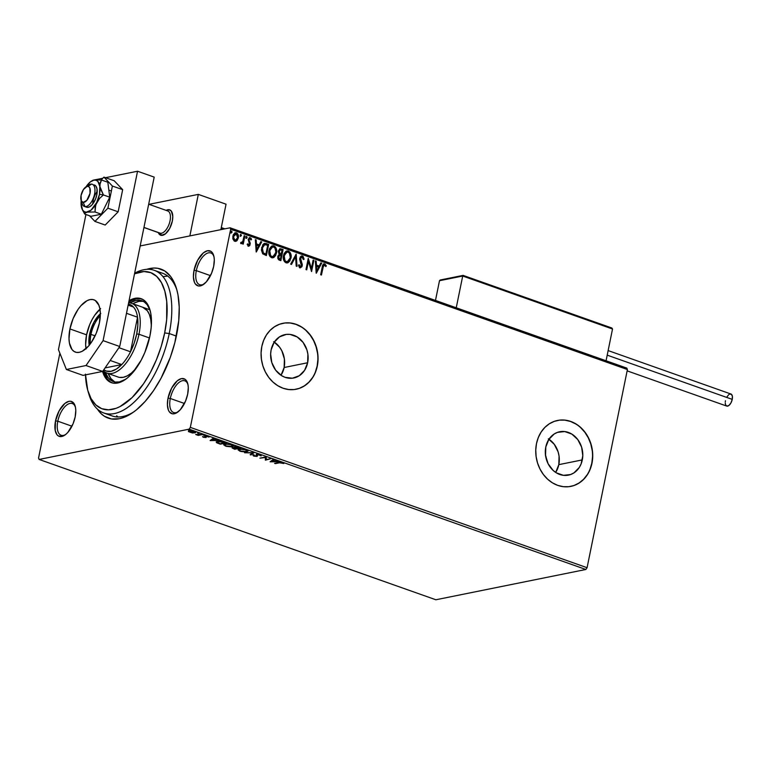 <?xml version="1.0" encoding="UTF-8"?>
<svg xmlns="http://www.w3.org/2000/svg" width="771" height="771" viewBox="0 0 771 771"><rect width="100%" height="100%" fill="white"/><g stroke="black" fill="none" stroke-linecap="round" stroke-linejoin="round"><path stroke-width="1.16" d="M108.171 413.95A75.664 36.623 -70.5 0 0 134.029 411.724A75.664 36.623 109.5 0 1 112.142 415.945L103.825 412.996A75.664 36.623 109.5 0 1 88.463 392.632M176.559 335.154A79.028 38.242 109.5 0 1 132.583 412.755A79.028 38.242 109.5 0 1 97.358 409.054L101.338 413.863L104.422 416.263L111.429 418.952L119.322 418.74L123.505 417.545L132.159 413.044L136.544 409.777L145.208 401.373L153.468 390.743L161.004 378.31L170.324 357.32L174.863 342.555L178.737 320.659L179.219 307.051L177.985 294.85L176.732 289.424L173.032 280.181L170.622 276.461L164.772 270.987L157.776 268.298L153.921 268.048L146.779 269.33A79.028 38.242 109.5 0 1 176.492 288.605A79.028 38.242 109.5 0 1 176.559 335.154M196.316 270.631A16.817 8.134 -70.5 0 0 204.113 283.979A16.817 8.134 109.5 0 1 199.631 284.682A16.817 8.134 109.5 0 1 196.316 270.631L210.464 275.632L196.316 270.631A16.817 8.134 109.5 0 1 210.849 252.975A16.817 8.134 109.5 0 1 213.885 256.348A16.817 8.134 -70.5 0 0 204.874 254.719A16.817 8.134 -70.5 0 0 196.316 270.631L194.032 270.322L196.316 270.631M213.673 266.361A18.494 8.953 109.5 0 1 203.38 284.518A18.494 8.953 109.5 0 1 194.032 270.322L193.415 276.905L194.379 282.176L195.42 284.056L198.426 285.974L200.277 285.916L202.262 285.193L206.339 281.858L211.562 273.233L213.673 266.361L214.299 259.779L214.01 256.926L212.285 252.618L210.917 251.336L207.428 250.758L203.399 252.859L197.675 260.222L194.032 270.322A18.494 8.953 109.5 0 1 203.833 252.522A18.494 8.953 109.5 0 1 213.663 255.461A18.494 8.953 109.5 0 1 213.673 266.361M170.304 398.482A16.817 8.134 -70.5 0 0 178.101 411.83A16.817 8.134 109.5 0 1 173.62 412.533A16.817 8.134 109.5 0 1 170.304 398.482L184.452 403.484L170.304 398.482A16.817 8.134 109.5 0 1 184.838 380.826A16.817 8.134 109.5 0 1 187.873 384.199A16.817 8.134 -70.5 0 0 178.862 382.57A16.817 8.134 -70.5 0 0 170.304 398.482L168.02 398.173L170.304 398.482M187.661 394.212A18.494 8.953 109.5 0 1 177.369 412.369A18.494 8.953 109.5 0 1 168.02 398.173L167.403 404.756L168.367 410.027L169.408 411.907L172.415 413.825L174.265 413.767L176.251 413.044L180.327 409.709L185.551 401.084L187.661 394.212L188.288 387.63L187.999 384.777L186.274 380.469L184.905 379.187L181.416 378.609L177.388 380.71L171.663 388.073L168.02 398.173A18.494 8.953 109.5 0 1 177.822 380.373A18.494 8.953 109.5 0 1 187.652 383.312A18.494 8.953 109.5 0 1 187.661 394.212M57.806 421.207A16.817 8.134 -70.5 0 0 65.612 434.545A16.817 8.134 109.5 0 1 61.131 435.249A16.817 8.134 109.5 0 1 57.806 421.207L71.954 426.209L57.806 421.207A16.817 8.134 109.5 0 1 72.339 403.551A16.817 8.134 109.5 0 1 75.385 406.915A16.817 8.134 -70.5 0 0 66.364 405.286A16.817 8.134 -70.5 0 0 57.806 421.207L55.522 420.889L57.806 421.207M75.163 416.928A18.494 8.953 109.5 0 1 64.87 435.085A18.494 8.953 109.5 0 1 55.522 420.889L55.194 430.324L56.919 434.632L58.288 435.914L61.767 436.492L65.795 434.391L67.829 432.425L73.052 423.809L75.163 416.928L75.789 410.345L75.5 407.493L73.775 403.194L70.768 401.277L68.918 401.325L64.889 403.426L59.165 410.789L55.522 420.889A18.494 8.953 109.5 0 1 65.323 403.088A18.494 8.953 109.5 0 1 75.153 406.028A18.494 8.953 109.5 0 1 75.163 416.928M280.981 375.255A22.128 18.6 78.6 0 0 284.142 367.507L307.639 362.755A22.128 18.6 -101.4 0 1 293.761 377.992A22.128 18.6 -101.4 0 1 271.132 349.841L274.158 342.285L279.497 336.86L286.349 334.402L290.021 334.412L297.143 336.937L303.08 342.401L306.945 349.986L307.889 354.217L307.639 362.755L304.612 370.311L299.264 375.737L292.421 378.204L285.106 377.337L281.627 375.67L275.681 370.205L271.826 362.621L270.64 354.072L271.132 349.841A22.128 18.6 -101.4 0 1 285 334.614A22.128 18.6 -101.4 0 1 307.639 362.755L284.142 367.507A22.128 18.6 78.6 0 0 274.283 342.093M555.66 472.401A22.128 18.6 78.6 0 0 558.811 464.643L582.307 459.901A22.128 18.6 -101.4 0 1 568.439 475.138A22.128 18.6 -101.4 0 1 545.801 446.987L548.827 439.431L554.176 434.006L557.472 432.367L564.69 431.558L571.812 434.073L577.758 439.547L581.613 447.132L582.799 455.671L581.122 463.882L579.281 467.457L573.942 472.883L570.636 474.522L563.418 475.331L556.296 472.816L553.115 470.406L548.123 463.747L545.55 455.526L545.801 446.987A22.128 18.6 -101.4 0 1 559.679 431.75A22.128 18.6 -101.4 0 1 582.307 459.901L558.811 464.643A22.128 18.6 78.6 0 0 548.962 439.229M570.839 486.385L570.8 486.385A33.625 28.267 78.6 0 0 591.8 463.255L591.983 463.217A33.625 28.267 -101.4 0 1 570.887 486.376A33.625 28.267 -101.4 0 1 536.491 443.595L535.758 450.023L536.115 456.577L537.551 463.005L540.018 469.067L543.41 474.531L547.612 479.186L552.441 482.839L557.732 485.373L563.273 486.674L568.844 486.694L574.241 485.431L579.252 482.945L583.686 479.321L587.377 474.705L590.181 469.269L591.983 463.217L592.716 456.798L592.359 450.245L590.914 443.807L588.446 437.745L585.054 432.28L580.862 427.635L576.024 423.973L570.733 421.448L565.201 420.147L559.621 420.128L554.224 421.38L549.212 423.867L544.779 427.491L541.088 432.107L538.293 437.552L536.491 443.595A33.625 28.267 -101.4 0 1 557.578 420.446A33.625 28.267 -101.4 0 1 591.983 463.217L591.8 463.255A33.625 28.267 78.6 0 0 557.443 420.474M296.17 389.239L296.131 389.249A33.625 28.267 78.6 0 0 317.132 366.109L317.305 366.08A33.625 28.267 -101.4 0 1 296.218 389.23A33.625 28.267 -101.4 0 1 261.822 346.449L261.08 352.877L261.446 359.431L262.882 365.868L265.349 371.93L268.742 377.385L272.934 382.04L277.772 385.702L283.063 388.227L288.595 389.528L294.175 389.548L299.572 388.295L304.584 385.808L309.017 382.185L312.708 377.559L315.503 372.123L317.305 366.08L318.047 359.652L317.681 353.099L316.245 346.671L313.778 340.599L310.385 335.144L306.183 330.489L301.355 326.827L296.064 324.302L290.532 323.001L284.952 322.982L279.555 324.234L274.543 326.721L270.11 330.345L266.419 334.971L263.624 340.406L261.822 346.449A33.625 28.267 -101.4 0 1 282.909 323.3A33.625 28.267 -101.4 0 1 317.305 366.08L317.132 366.109A33.625 28.267 78.6 0 0 282.774 323.328M435.866 599.771L39.119 459.449L189.117 429.158L585.864 569.48L435.866 599.771L585.864 569.48L189.117 429.158L39.119 459.449L38.55 458.032L59.868 353.234L38.55 458.032L39.119 459.449L435.866 599.771M192.442 432.994L195.439 432.704L194.706 431.596L190.871 430.883L188.423 431.481L192.442 432.994L195.67 432.435L194.398 431.481L189.309 430.989L188.413 431.577L192.442 432.994M202.783 434.497L195.68 434.478L198.224 435.413L202.783 434.497L195.68 434.478L198.224 435.413L202.783 434.497M203.313 437.263L206.108 437.485L205.79 436.473L206.368 436.29L209.095 437.022L205.828 436L204.826 436.299L205.163 437.263L202.522 436.627L203.313 437.263L205.934 437.523L206.05 436.328L209.095 437.022L205.279 436.068L205.404 437.118L202.522 436.627L203.313 437.263M224.313 442.111L219.6 441.234L216.208 442.091L220.313 444.163L226.568 442.901L217.547 441.407L216.757 442.785L220.313 444.163L226.568 442.901L224.313 442.111M232.697 447.681L234.76 449.271L241.005 448.009L235.001 446.872L234.413 447.199L234.933 447.739L232.119 447.97L234.76 449.271L241.005 448.009L235.001 446.872L234.933 447.739L232.1 448.009L232.235 447.373M254.083 452.635L244.59 452.75L252.512 452.914L250.132 454.707L250.941 454.996L253.958 452.587L244.59 452.75L252.512 452.914L250.132 454.707L250.941 454.996L254.083 452.635M271.006 458.62L266.361 459.564L266.159 456.904L259.904 458.167L265.311 457.492L265.503 460.152L271.006 458.62L266.361 459.564L266.159 456.904L259.904 458.167L265.311 457.492L265.503 460.152L271.006 458.62M279.497 462.793L283.892 463.496L280.711 462.301L274.592 463.361L279.584 462.378L283.892 463.496L282.784 462.696L278.813 462.513L274.592 463.361L275.343 463.631L279.497 462.793M270.236 461.819L279.603 461.665L273.059 460.46L274.062 459.699L273.252 459.42L270.11 461.781L279.603 461.665L273.059 460.46L274.062 459.699L273.252 459.42L270.236 461.819M257.668 455.439L256.974 456.413L257.466 454.321L259.875 454.62L260.29 455.68L261.215 455.825L260.396 454.784L258.295 454.36L256.203 454.562L256.386 456.095L252.955 455.208L253.476 455.969L257.196 456.355L257.022 454.871L257.928 454.62L261.215 455.825L260.396 454.784L256.656 454.398L256.194 456.153L252.927 455.333M246.874 451.806L248.011 450.775L245.438 449.532L240.697 449.021L238.114 449.927L240.822 451.459L245.554 451.96L248.098 451.131L246.383 449.821L239.376 449.175L238.114 449.85L239.868 451.17L246.874 451.806M232.428 446.698L233.574 445.667L231.001 444.424L226.25 443.913L223.667 444.819L226.375 446.351L231.107 446.852L233.652 446.024L231.946 444.713L224.93 444.067L223.677 444.742L225.431 446.062L232.428 446.698M210.232 440.598L219.59 440.434L213.056 439.239L214.059 438.477L213.249 438.188L210.107 440.559L219.59 440.434L213.056 439.239L214.059 438.477L213.249 438.188L210.232 440.598M204.71 435.422L203.274 435.104L204.614 435.095M198.985 433.398L197.549 433.08L198.879 433.071M189.647 430.093L188.211 429.775L189.55 429.765M230.654 229.218L627.401 369.531L587.078 567.707L190.331 427.385L230.654 229.218L190.331 427.385L189.117 429.158L190.331 427.385L587.078 567.707L585.864 569.48L587.078 567.707L627.401 369.531L230.654 229.218L230.086 227.792L140.187 245.949L230.086 227.792L230.654 229.218M237.025 240.648L238.451 237.266L237.574 233.642L235.174 232.794L233.305 234.683L232.803 238.441L234.153 240.986L236.784 240.87L235.598 241.4L237.025 240.648L238.335 238.008C238.827 235.685 238.2 233.96 236.456 232.823L235.386 232.736L232.861 236.071L232.996 239.232L234.731 241.284L237.025 240.648M241.15 243.559L242.72 242.672L242.48 243.877L243.231 244.137L244.889 235.965L244.147 235.704L242.788 241.477L240.639 243.077L241.622 243.588L242.72 242.672L242.48 243.877L243.231 244.137L244.889 235.965L242.904 244.021L244.889 235.965L244.147 235.704L242.894 241.207L240.639 243.077L241.593 243.588M247.395 243.964L248.532 245.091L247.751 243.896L247.173 244.436L248.378 246.113L249.823 245.506L250.276 243.299L248.927 239.723L250.006 238.702L250.96 239.954L251.539 239.347L251.057 238.335L249.505 237.67L248.223 239.299L249.476 244.243L248.696 245.12L247.751 243.896L247.173 244.436L248.946 246.161M266.409 243.578L264.251 243.443L262.872 244.58L261.359 249.949L262.689 253.823L266.39 255.558L268.665 244.378L264.569 243.347L261.581 247.713L262.689 253.823L266.39 255.558L268.665 244.378L266.072 255.452L268.308 244.446L266.409 243.578M283.111 249.486L279.902 248.773L278.235 251.163L279.179 254.565L277.974 255.962L277.772 258.295L278.562 259.711L280.837 260.665L283.111 249.486L280.519 260.559L283.111 249.486L280.152 248.696L278.235 251.163L279.179 254.565L277.791 256.618L279.459 260.184L280.837 260.665L283.111 249.486M296.18 254.102L290.667 264.145L291.486 264.434L295.572 256.782L296.209 266.101L297.018 266.39L296.18 254.102L290.667 264.145L291.486 264.434L295.572 256.782L296.209 266.101L297.018 266.39L296.18 254.102M313.113 260.097L311.417 268.414L308.255 258.372L305.981 269.561L306.733 269.831L308.429 261.485L311.58 271.546L313.864 260.357L313.113 260.097L311.417 268.414L308.255 258.372L305.981 269.561L306.733 269.831L308.429 261.485L311.58 271.546L313.864 260.357L313.113 260.097M324.784 263.913L323.868 263.894L324.784 263.913C323.184 263.971 322.326 265.07 322.211 267.2L320.669 274.755L321.42 275.025L323.56 265.513L324.687 265.118L325.805 266.583L326.355 265.85L324.784 263.913L322.904 264.79L320.669 274.755L321.42 275.025L322.577 267.653L321.102 274.91L322.577 267.653L324.562 265.06L325.805 266.583L326.355 265.85L324.032 263.846M316.312 273.213L321.7 263.133L320.89 262.844L319.165 266.072L316.438 265.108L316.168 261.176L315.358 260.887L316.187 273.175L321.7 263.133L320.89 262.844L319.165 266.072L316.438 265.108L316.168 261.176L315.358 260.887L316.312 273.213M301.422 255.982L302.396 255.991L300.333 256.859L299.649 259.374L301.403 265.773L300.314 266.621L299.187 264.704L298.464 265.185L299.36 267.344L300.362 267.816L301.943 266.612L302.309 264.829L300.565 258.246L302.068 257.119L303.36 259.567L304.082 259.21L303.138 256.492L302.039 256.068L303.726 259.287L302.396 255.991L301.249 256.001M290.946 258.198L291.053 255.085L289.925 252.184L287.94 250.922L285.829 251.462L284.075 253.678L283.371 256.117L283.352 258.748L284.489 261.677L286.272 262.892L288.055 262.699L289.935 260.858L290.59 258.266L287.207 262.95L289.279 261.398L290.946 258.198C291.631 255.028 290.773 252.637 288.383 251.038L287.005 250.922L283.468 255.606C282.764 258.815 283.622 261.224 286.051 262.824L287.381 262.921L290.946 258.198M276.51 253.09L276.606 249.977L275.478 247.077L273.503 245.814L271.382 246.354L269.638 248.58L268.934 251.009L268.906 253.64L270.052 256.57L271.835 257.784L273.84 257.475L275.7 255.394L276.143 253.158L272.761 257.842L274.833 256.29L276.51 253.09C277.184 249.92 276.336 247.53 273.946 245.93L272.558 245.814L269.021 250.498C268.318 253.707 269.185 256.117 271.614 257.716L272.934 257.813L276.51 253.09M256.309 251.992L261.697 241.911L260.887 241.622L259.152 244.85L256.425 243.887L256.165 239.954L255.346 239.665L256.184 251.953L261.697 241.911L260.887 241.622L259.152 244.85L256.425 243.887L256.165 239.954L255.346 239.665L256.309 251.992M246.286 238.297L247.096 237.593L246.238 236.495L246.286 238.297L247.125 237.256L246.373 236.427L246.036 238.123L247.096 237.593L245.93 238.374M240.552 236.273L241.371 235.56L240.504 234.471L240.552 236.273L241.4 235.232L240.648 234.403L240.301 236.09L241.371 235.56L240.195 236.35M231.184 231.165L231.223 232.977L232.032 232.264L231.849 231.29L231.069 231.261L230.972 232.794L232.032 232.264L230.866 233.044M626.833 368.114L230.086 227.792L626.833 368.114L627.401 369.531L626.833 368.114M154.277 270.322A75.664 36.623 109.5 0 1 169.225 333.544L176.376 336.079L169.225 333.544L164.666 332.927A72.301 34.994 109.5 0 1 126.367 402.529A72.301 34.994 109.5 0 1 87.952 391.022L88.935 394.347A75.664 36.623 -70.5 0 0 129.143 406.384A75.664 36.623 -70.5 0 0 169.225 333.544A75.664 36.623 -70.5 0 0 134.646 273.204A75.664 36.623 109.5 0 1 154.277 270.322L162.604 273.271A75.664 36.623 109.5 0 1 176.973 290.31A75.664 36.623 -70.5 0 0 158.257 272.317M166.97 276.163L163.105 276.616L166.97 276.163M116.633 415.781L118.021 416.976L116.633 415.781M315.329 372.162L317.132 366.109L317.864 359.691M317.507 353.137L316.062 346.699L313.604 340.637L310.202 335.173L306.01 330.528M301.172 326.865L295.891 324.34L290.349 323.039M299.389 388.324L304.4 385.837L308.843 382.214L312.525 377.597M589.998 469.308L591.8 463.255L592.533 456.837M592.176 450.274L590.74 443.845L588.273 437.783L584.881 432.319L580.679 427.674M575.85 424.011L570.559 421.477L565.018 420.185M574.067 485.47L579.079 482.983L583.512 479.36L587.203 474.743M555.785 472.199L558.811 464.643L559.062 456.104L558.117 451.873L554.253 444.289L548.316 438.824M545.396 455.054L546.253 458.918A6.727 5.657 -101.4 0 0 545.521 455.314M281.116 375.063L284.142 367.507L284.393 358.958L281.82 350.738L279.584 347.143L273.647 341.678M270.727 357.917L271.575 361.772A6.727 5.657 -101.4 0 0 270.852 358.168M324.427 263.981L326.355 265.85L325.67 266.352L325.719 265.32L324.427 263.981M324.013 265.099L324.562 265.06M324.196 265.137L322.577 267.653L323.666 265.166M323.868 263.894L323.338 264.029M315.368 261.09L316.168 261.176L316.081 265.185L319.165 266.072L316.081 265.185L315.368 261.09M320.803 263.007L321.7 263.133L316.168 272.886L321.343 263.2L320.803 263.007M316.168 266.448L316.447 270.573L316.168 266.448L316.447 270.573L316.524 266.371L318.616 267.113L316.804 270.496L318.616 267.113L316.168 266.448M313.074 260.28L313.864 260.357L311.32 271.141L313.074 260.28M308.072 261.552L306.415 269.715L308.072 261.552M308.169 258.825L311.417 268.414L308.169 258.825M301.866 257.235L300.121 258.651L302.222 257.167L303.36 259.567L304.082 259.21L303.35 259.47L302.781 256.57L301.104 256.039M301.48 257.177L302.222 257.167M300.497 259.76L301.374 261.986L300.497 259.76M302.184 263.904L301.018 262.053L302.184 263.904L301.866 265.812L302.184 263.904M302.396 255.991L299.736 258.295L301.471 265.523L299.842 266.67L299.187 264.704L298.464 265.185L300.276 267.865M299.958 267.739L302.222 265.744L299.601 267.807M300.401 267.836L301.933 265.359L300.064 259.239L301.259 257.206M295.842 254.459L296.652 266.265L295.842 254.459M295.216 256.859L291.216 264.337L295.216 256.859M286.822 250.97L288.026 251.115C290.416 252.715 291.274 255.095 290.59 258.266L290.089 253.139L288.46 251.298L286.263 251.105M287.313 261.706L284.933 261.099L283.699 257.61L284.345 254.391L286.571 252.213M286.86 252.156L283.853 255.943L287.024 252.117L288.181 252.194C290.079 253.486 290.754 255.403 290.195 257.938L287.313 261.735L286.253 261.658C284.335 260.347 283.661 258.42 284.21 255.876L283.853 255.943C283.294 258.487 283.979 260.425 285.896 261.735L286.61 261.851M279.979 248.744L282.755 249.553L279.786 248.773M279.998 249.949L278.62 251.5L279.391 253.91L280.548 254.459L278.977 251.423L280.172 249.891L282.128 250.363L280.923 254.594L278.668 252.83L278.736 251.086L279.796 249.968M279.478 255.432L278.186 256.936L279.545 258.979L278.543 256.859L279.642 255.384L281.049 255.673L280.316 259.258L278.264 258.256L278.929 255.615M279.545 258.979L278.485 257.196L279.96 255.365L281.049 255.673L280.316 259.258L279.545 258.979M272.375 245.862L273.589 246.007C275.979 247.607 276.828 249.987 276.143 253.158L275.652 248.031L274.013 246.19L271.816 245.997M272.876 256.598L270.496 255.991L269.252 252.502L269.908 249.284L272.124 247.105M272.423 247.048L269.416 250.835L272.587 247.009L273.734 247.086C275.632 248.387 276.307 250.296 275.758 252.83L272.876 256.627L271.806 256.55C269.898 255.24 269.214 253.312 269.773 250.768L269.416 250.835C268.857 253.389 269.542 255.317 271.45 256.627L272.693 256.656M264.655 244.59L261.976 248.05L262.95 252.975L265.879 254.151L263.306 252.898L262.333 247.983L264.829 244.552L267.691 245.255L265.879 254.151L262.95 252.975L261.851 250.662L262.352 246.749L264.251 244.667M264.472 244.619L267.691 245.255L265.879 254.151L263.306 252.898L262.217 250.585L262.834 246.363L264.829 244.552M255.365 239.868L256.165 239.954L256.068 243.964L259.152 244.85L256.068 243.964L255.365 239.868M260.791 241.786L261.697 241.911L256.165 251.664L261.34 241.978L260.791 241.786M256.155 245.217L256.444 249.351L256.155 245.217L256.444 249.351L256.512 245.149L258.603 245.891L256.801 249.274L258.603 245.891L256.155 245.217M249.428 237.699L250.228 237.699L248.175 239.502L249.447 243.443L248.532 245.091M248.513 245.168L249.12 244.32M250.228 237.699L251.182 239.424L249.611 237.641M249.756 238.808L248.57 239.8L250.112 238.731L250.96 239.954L251.539 239.347L250.883 239.733L250.7 238.403L249.149 237.747M248.946 240.571L249.573 241.689L248.946 240.571M250.247 243.125L249.216 241.766L250.247 243.125L249.871 244.542L250.247 243.125M248.378 246.113L249.871 244.542L248.021 246.19M248.676 246.209L249.929 244.214L248.551 240.427L249.341 238.788M250.989 238.885L250.7 238.403M248.175 245.168L247.452 244.147M246.662 236.437L245.853 237.15M246.527 238.316L246.306 236.514L247.096 237.593M241.265 243.655L242.364 242.74L240.793 243.626M240.812 242.402L241.583 242.624M240.957 242.557L241.477 242.595M240.938 234.413L240.128 235.126M240.485 236.36L241.044 235.3L240.581 234.48L241.371 235.56M235.213 232.775L236.099 232.9C237.844 234.037 238.47 235.762 237.979 238.075L236.668 240.716L237.979 238.075L237.873 235.068L236.707 233.218L234.808 232.861M237.67 234.49L237.217 233.709M235.541 240.33L234.124 240.099L233.179 238.094L233.584 235.357L234.933 233.902M234.933 240.282L233.247 236.398L234.577 240.359L235.463 240.359L233.844 239.135L233.555 236.601L236.254 233.835L237.593 237.728L235.29 240.407M235.328 233.825L237.073 234.461L237.699 236.61L237.063 239.164L235.425 240.359M235.897 233.902L233.247 236.398L234.673 234.22L236.254 233.835M231.223 232.977L232.032 232.264L231.599 231.107L230.789 231.82M231.599 231.107L232.032 232.264M231.146 233.054L231.705 232.004L231.165 231.165M284.21 255.876L286.465 252.31L287.997 252.136L289.395 253.119L290.272 257.533L288.431 261.196L286.61 261.755L285.029 260.714L284.21 255.876M280.904 254.391L278.948 252.425L280.152 249.891L282.128 250.363L280.904 254.391M269.773 250.768L272.028 247.202L273.56 247.028L274.958 248.011L275.883 252.011L273.984 256.088L272.173 256.647L270.592 255.606L269.773 250.768M283.159 462.851L283.034 463.458L283.159 462.851M273.58 459.526L273.059 460.46L273.58 459.526M271.758 461.164L270.92 461.174L271.758 461.164M273.117 460.152L271.681 461.501L272.867 460.065L271.681 461.501L272.741 460.701L274.823 461.444L271.681 461.501L274.823 461.444L272.741 460.701L273.117 460.152M266.361 459.362L265.349 460.094L265.446 457.049L265.484 459.458L266.361 459.362M261.167 455.16L260.492 455.054L261.167 455.16M259.808 454.929L260.29 455.68M260.482 454.967L259.943 454.292M257.263 455.516L257.022 454.871M257.157 454.235L257.398 454.871M252.955 455.208L253.775 456.085L253.89 455.516L253.775 456.085L256.974 456.413L256.579 455.834M253.37 455.208L253.09 454.572M254.43 455.96L253.929 455.343M256.203 454.437L256.676 455.16L256.782 453.762M256.656 454.398L256.251 455.372M256.676 455.16L256.56 455.94M256.502 455.834L257.495 455.632M253.408 452.596L250.941 454.996L250.748 454.244L253.408 452.596M239.135 450.177L238.326 449.56M248.021 450.794L247.038 451.16M246.999 451.17L248.146 450.659M238.239 449.291L239.203 450.206M240.485 451.035L239.106 449.985L240.195 449.05L245.833 449.647L247.115 451.006L246.122 451.546L240.485 451.035L239.135 449.917L241.178 449.31L245.4 449.84L247.125 450.948L244.417 451.681L240.485 451.035M239.328 449.185L239.106 449.985M247.115 451.006L247.231 450.177M233.517 448.153L232.823 447.045M234.654 446.814L234.933 447.739L235.126 446.236M235.001 446.872L234.933 447.739M232.37 447.633L233.285 448.067M234.856 447.296L235.666 447.469M234.654 448.876L233.526 447.614L236.726 448.144L234.654 448.876L233.449 447.941L236.658 448.471L234.654 448.876M235.801 447.778L236.061 447.093L239.685 447.546L237.295 448.346L235.743 447.141L239.617 447.874L237.295 448.346L235.02 447.325M235.878 446.496L235.936 447.141M233.873 448.606L233.449 447.941M224.689 445.069L223.889 444.453M233.584 445.686L232.591 446.052M232.563 446.062L233.709 445.551M223.802 444.183L224.766 445.098M226.038 445.927L224.669 444.877L225.758 443.942L231.396 444.539L232.678 445.898L231.685 446.438L226.038 445.927L224.689 444.809L226.741 444.202L230.963 444.732L232.678 445.84L229.97 446.573L226.038 445.927M224.891 444.077L224.669 444.877M232.678 445.898L232.784 445.069M217.75 442.805L217.229 442.217L218.366 441.282L222.279 441.523L225.18 442.766L220.207 443.768L217.75 442.805L218.289 441.667L225.248 442.438L220.207 443.768L216.892 442.14L216.757 442.785L216.449 441.793M216.208 442.091L216.757 442.785M216.372 441.667L217.326 442.361M213.567 438.304L213.056 439.239L213.567 438.304M211.746 439.933L210.907 439.952L211.746 439.933M213.114 438.93L211.678 440.27L212.863 438.844L211.678 440.27L212.729 439.48L214.82 440.222L211.678 440.27L214.82 440.222L212.729 439.48L213.114 438.93M208.353 436.425L208.247 436.955L208.353 436.425M206.532 436.656L205.934 437.523L206.069 436.887L205.433 436.945M205.317 436.945L206.233 436.839M198.34 434.834L198.224 435.413L198.34 434.834M189.801 431.799L188.538 430.931M195.535 432.088L194.793 432.926L194.726 432.319M194.697 432.329L195.564 432.068M188.625 431.134L189.512 431.693M190.235 432.329L190.138 430.893L193.897 431.326L194.041 432.666L190.235 432.329L189.415 431.529L190.774 431.172L194.745 432.194L193.328 432.743L190.235 432.329M189.502 430.95L189.367 431.635L190.061 431.249M194.87 431.625L194.041 432.666M217.229 442.323L217.364 441.571M87.952 391.022A72.301 34.994 109.5 0 1 85.485 374.889M142.77 307.282A36.989 17.906 109.5 0 1 151.338 325.545L150.74 319.319L149.381 314.491L147.3 310.713L142.693 307.253M129.894 302.926A42.877 20.75 109.5 0 1 141.96 300.748A42.877 20.75 109.5 0 1 150.143 310.511L147.203 304.728L144.032 301.76L140.235 300.305L135.956 300.42L129.894 302.926M143.31 301.345A42.877 20.75 -70.5 0 0 132.882 303.784M141.816 298.946A44.554 21.569 -70.5 0 0 128.738 302.242M129.056 300.661A44.554 21.569 109.5 0 1 141.132 298.676A44.554 21.569 109.5 0 1 149.94 335.905L144.842 352.472L141.16 360.24L132.255 373.241L127.369 377.983L122.444 381.288L117.664 383.033L113.212 383.148L109.26 381.635L105.964 378.551L102.572 371.439A44.554 21.569 109.5 0 0 111.419 382.686A44.554 21.569 109.5 0 0 149.94 335.905L151.164 327.733L151.434 320.061L150.74 313.18L149.102 307.359L146.586 302.81L143.29 299.726L139.339 298.213L134.896 298.329L129.056 300.661M85.456 374.137L87.73 390.271L91.113 398.723L95.845 404.939L101.753 408.688L108.595 409.835L116.122 408.312L120.054 406.568L132.043 397.634L143.541 383.794L150.432 372.412L156.397 359.816L161.206 346.487L164.666 332.927L169.225 333.544A75.664 36.623 109.5 0 1 103.825 412.996M164.666 332.927L166.661 319.666L166.729 301.451L164.821 291.091L161.438 282.639L156.706 276.423L150.798 272.674L143.955 271.537L134.52 273.821A72.301 34.994 109.5 0 1 164.666 332.927M110.648 382.127L107.352 379.043L103.728 371.063A44.554 21.569 -70.5 0 0 112.123 382.908M140.727 298.705L136.284 298.82L131.494 300.565M113.366 381.597A42.877 20.75 109.5 0 0 125.866 379.149L119.37 381.924L115.091 382.04L111.294 380.585L108.123 377.607L105.357 372.316A42.877 20.75 109.5 0 0 113.366 381.597L113.462 381.626M108.21 373.53A42.877 20.75 -70.5 0 0 114.792 381.982L110.899 378.59L108.21 373.53M143.011 301.288L138.732 301.403L134.125 303.08M107.005 373.106A36.989 17.906 109.5 0 1 103.247 370.581A36.989 17.906 -70.5 0 0 122.907 366.755A36.989 17.906 -70.5 0 0 138.982 334.257L149.487 337.977L138.982 334.257A36.989 17.906 -70.5 0 0 128.612 302.849A36.989 17.906 109.5 0 1 131.677 303.35A36.989 17.906 109.5 0 1 138.982 334.257L136.698 333.949A35.312 17.087 109.5 0 1 130.511 351.778L137.537 317.209L126.483 313.296L137.537 317.209L130.511 351.778L134.193 343.056L136.698 333.949L137.845 325.121L137.537 317.209A35.312 17.087 -70.5 0 0 133.46 307.022L131.629 305.403L128.362 304.092A35.312 17.087 109.5 0 1 133.46 307.022A35.312 17.087 109.5 0 1 137.537 317.209A35.312 17.087 109.5 0 1 136.698 333.949L138.982 334.257A36.989 17.906 109.5 0 1 107.005 373.106L118.108 377.029A36.989 17.906 109.5 0 0 136.245 368.21L131.349 373.116L127.254 375.863L123.283 377.308L119.592 377.414M158.296 232.591L160.05 234.895L161.245 235.348L165.514 233.786L169.678 228.438L172.328 221.084A13.454 6.505 109.5 0 1 160.696 235.213A13.454 6.505 109.5 0 1 158.286 232.572A13.454 6.505 -70.5 0 0 161.409 235.377A13.454 6.505 -70.5 0 0 171.779 223.282A13.454 6.505 -70.5 0 0 168.965 209.683L167.182 210.753L168.965 209.683A13.454 6.505 109.5 0 1 169.668 209.847A13.454 6.505 109.5 0 1 172.328 221.084L172.781 216.304L171.316 211.1L169.128 209.712L166.141 210.387A13.454 6.505 109.5 0 1 169.668 209.847A13.454 6.505 109.5 0 1 171.567 223.995A13.454 6.505 109.5 0 1 161.409 235.377L161.409 235.377A13.454 6.505 109.5 0 1 160.696 235.213A13.454 6.505 109.5 0 1 158.286 232.572M149.044 204.334L198.311 194.388L226.048 204.199L198.311 194.388L189.859 235.916L198.311 194.388L149.044 204.334M220.872 229.652L226.048 204.199L220.872 229.652M87.065 186.399L83.441 189.521L81.051 195.477L81.302 200.788L83.201 202.397L86.805 200.373L90.062 193.261L89.812 187.951L88.675 186.582L87.065 186.399A11.767 5.696 109.5 0 1 91.633 184.115L87.923 186.341A8.404 4.067 109.5 0 1 89.677 194.841A8.404 4.067 109.5 0 1 83.201 202.397L85.032 206.589A11.767 5.696 -70.5 0 0 94.101 196.007A11.767 5.696 -70.5 0 0 91.633 184.115A11.767 5.696 109.5 0 1 92.26 184.25A11.767 5.696 109.5 0 1 93.908 196.634A11.767 5.696 109.5 0 1 85.032 206.589L87.248 207.37L85.032 206.589A11.767 5.696 109.5 0 1 84.405 206.445A11.767 5.696 109.5 0 1 81.726 201.51M167.105 210.801A11.767 5.696 109.5 0 1 169.572 222.694A11.767 5.696 109.5 0 1 160.493 233.276L161.409 235.377L160.493 233.276A11.767 5.696 -70.5 0 0 169.379 223.32A11.767 5.696 -70.5 0 0 167.721 210.946L148.678 204.209M143.955 227.426L160.493 233.276L143.955 227.426M166.141 210.387A13.454 6.505 109.5 0 1 168.965 209.683A13.454 6.505 -70.5 0 0 166.141 210.387M143.936 227.503L159.876 233.141A11.767 5.696 -70.5 0 0 160.493 233.276A11.767 5.696 109.5 0 1 159.298 232.861M91.633 184.115A11.767 5.696 -70.5 0 0 88.636 185.05L85.774 187.016A8.404 4.067 109.5 0 1 87.923 186.341L91.633 184.115M81.1 200.219L82.092 203.544A11.767 5.696 -70.5 0 0 85.032 206.589L83.201 202.397A8.404 4.067 109.5 0 1 81.1 200.219A8.404 4.067 109.5 0 1 85.774 187.016M440.511 279.94L439.489 280.711L435.48 300.439L439.489 280.711L462.706 276.028L456.239 307.783L462.706 276.028L612.521 329.015L606.064 360.77L612.521 329.015L611.866 328.012L463.198 275.469L611.355 327.868M440.029 280.095L439.489 280.711L463.198 275.469M462.928 275.469L462.706 276.028L612.521 329.015L611.866 328.012M221.287 227.618L224.814 228.862L221.287 227.618M627.131 370.861L726.716 406.076A6.39 3.094 -70.5 0 0 732.238 399.368L607.211 355.152L732.238 399.368A6.39 3.094 -70.5 0 0 730.975 394.029L608.136 350.583M729.395 394.232L731.284 394.183L732.354 396.111L732.238 399.368L730.975 402.857L729 405.401L726.966 406.144L725.569 404.833L725.232 403.011M725.27 401.913L725.453 400.737M726.706 397.248L728.682 394.704M100.355 188.635L99.912 186.582A16.817 8.134 109.5 0 1 99.478 194.331L103.42 194.957L99.912 186.582L100.143 182.949L101.512 180.019L107.834 182.255L109.742 197.193L101.338 214.213L95.016 211.977L95.729 204.893L99.584 198.388L103.42 194.957L109.742 197.193L103.42 194.957L100.355 188.635M94.004 184.915L95.912 186.129L97.011 188.866L96.799 194.87A11.767 5.696 109.5 0 1 86.631 207.235L84.405 206.445M93.802 180.154L90.14 182.062L86.073 186.804A16.817 8.134 109.5 0 1 91.961 180.838A16.817 8.134 109.5 0 1 93.802 180.154L91.845 180.954L93.802 180.154A16.817 8.134 109.5 0 1 99.912 186.582L97.83 181.397L95.999 180.231L93.802 180.154L95.363 179.942L93.802 180.154M107.834 182.255L101.512 180.019L95.363 179.942L101.512 180.019L99.854 184.674L99.478 194.331A16.817 8.134 109.5 0 1 96.654 202.561L99.478 194.331L103.42 194.957L99.584 198.388L96.654 202.561A16.817 8.134 109.5 0 1 87.296 212.112L95.016 211.977L101.338 214.213L91.026 216.294L84.704 214.059L91.026 216.294L101.338 214.213L109.742 197.193L107.834 182.255M81.138 203.766L82.536 209.914L84.135 211.591L86.159 212.218L90.968 210.213L96.654 202.561L95.199 207.274L95.016 211.977L87.296 212.112A16.817 8.134 109.5 0 1 82.025 208.922A16.817 8.134 109.5 0 1 81.196 205.684A16.817 8.134 109.5 0 1 81.206 200.576M82.42 209.837L84.704 214.059L85.35 212.921L87.296 212.112L85.35 212.921L84.704 214.059L82.16 209.211M81.273 200.007L81.196 205.684M94.476 185.04A11.767 5.696 109.5 0 1 96.799 194.87L95.459 199.246L92.134 204.739L89.542 206.859L87.104 207.351M92.78 203.949A11.767 5.696 109.5 0 1 97.204 191.459A11.767 5.696 -70.5 0 0 93.185 200.537M118.156 211.813L107.892 208.18L112.393 186.042L122.666 189.666L118.156 211.813L105.193 225.045L94.929 221.422L105.193 225.045L118.156 211.813L122.666 189.666L112.393 186.042L103.94 177.128L114.204 180.761L122.666 189.666L114.204 180.761L103.94 177.128L101.136 179.99L103.94 177.128L112.393 186.042L107.892 208.18L118.156 211.813M89.571 215.784L94.929 221.422L107.892 208.18L94.929 221.422L89.571 215.784M86.073 348.974L85.639 344.685L86.574 334.826L69.93 328.938A27.746 13.425 109.5 0 1 93.908 299.803A27.746 13.425 109.5 0 1 99.392 322.991L96.221 333.303L91.286 342.507L88.386 346.237L82.275 351.248L79.297 352.328L76.522 352.405L74.064 351.46L72.011 349.542L69.429 343.085L68.995 338.806L69.93 328.938L73.1 318.616L78.035 309.422L80.936 305.692L87.046 300.68L90.024 299.591L92.799 299.524L95.257 300.459L98.871 305.21L99.893 308.843L100.326 313.122L99.392 322.991A27.746 13.425 109.5 0 1 75.413 352.116A27.746 13.425 109.5 0 1 69.93 328.938L86.574 334.826A27.746 13.425 -70.5 0 0 86.015 348.617M92.906 180.241L102.851 178.236L92.906 180.241M85.938 214.492L58.442 349.649L66.383 369.502L86.024 365.531L103.083 340.628L137.546 171.229L105.531 177.696L137.546 171.229L154.19 177.118L119.727 346.516L154.19 177.118L137.546 171.229L103.083 340.628L119.727 346.516L103.083 340.628L86.024 365.531L102.678 371.42L119.727 346.516L102.678 371.42L83.027 375.381L102.678 371.42L86.024 365.531L66.383 369.502L83.027 375.381L66.383 369.502L58.442 349.649L85.938 214.492M99.951 309.2A27.746 13.425 -70.5 0 0 86.574 334.826L89.744 324.504L92.038 319.676L94.679 315.31L100.625 308.622M90.978 334.402A21.019 10.168 -70.5 0 0 90.4 343.741A21.019 10.168 109.5 0 1 90.978 334.402L95.084 335.848L90.978 334.402A21.019 10.168 109.5 0 1 100.307 315.744A21.019 10.168 -70.5 0 0 90.978 334.402L89.609 334.209L90.978 334.402M89.185 345.292A22.031 10.659 109.5 0 1 89.609 334.209L93.946 322.182L100.77 313.411M121.76 364.558L105.068 367.921L121.76 364.558A35.312 17.087 109.5 0 1 103.825 369.743L106.359 371.092L111.12 371.294L116.382 369.068L121.76 364.558A35.312 17.087 -70.5 0 0 130.511 351.778A35.312 17.087 109.5 0 1 121.76 364.558L110.176 360.462L121.76 364.558M130.511 351.778L118.927 347.682L130.511 351.778M133.46 307.022L128.14 305.143L133.46 307.022M89.214 345.447L89.609 334.209A22.031 10.659 109.5 0 1 100.336 313.778M260.405 455.478L260.531 454.842M257.013 454.919L257.148 454.273M253.9 455.43L254.035 454.784M234.403 447.199L234.538 446.563M233.093 448.134L233.218 447.488M204.893 435.316L205.028 434.68M199.169 433.292L199.304 432.656M195.67 432.435L195.795 431.799M189.83 429.987L189.965 429.351M111.381 191.015L108.836 190.119M221.2 228.071L223.927 229.035M440.414 279.96L463.043 275.392M611.721 327.954L463.111 275.392M224.891 228.842L221.296 227.58M82.025 208.922L82.352 209.693M149.892 309.797L131.677 303.35"/></g></svg>
